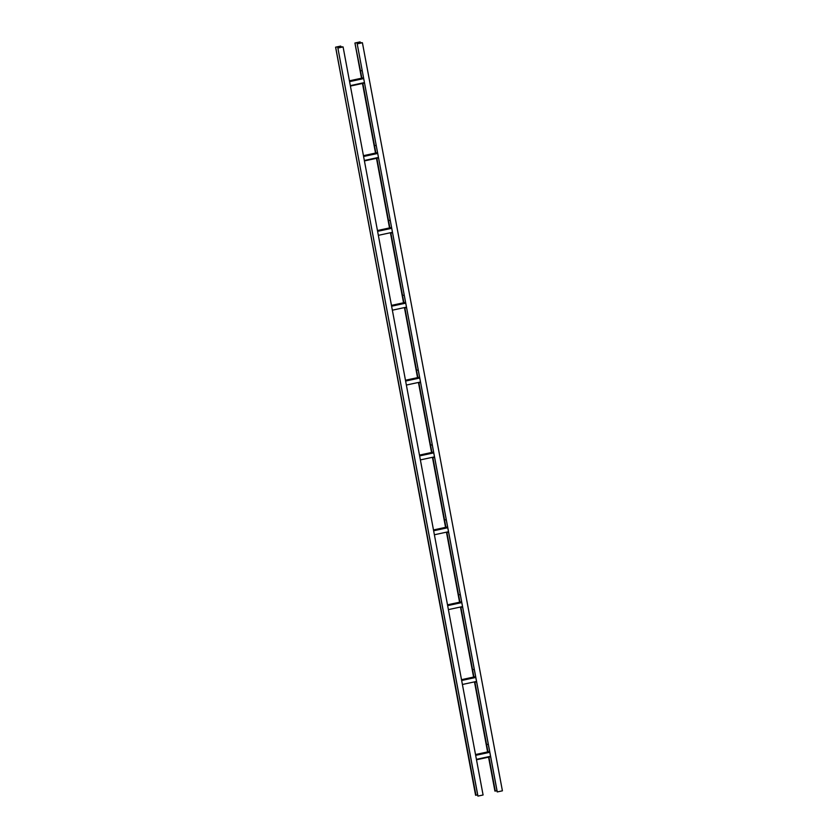 <?xml version="1.0" encoding="UTF-8"?>
<svg xmlns="http://www.w3.org/2000/svg" width="838" height="838" viewBox="0 0 838 838"><rect width="100%" height="100%" fill="white"/><g stroke="black" fill="none" stroke-linecap="round" stroke-linejoin="round"><path stroke-width="1.26" d="M357.239 43.796L357.03 42.665L359.293 43.241L357.198 43.827L497.269 791.931L502.412 790.821L362.414 42.748L358.371 42.633M488.564 757.175L494.912 791.082L496.976 790.747M497.196 791.9L357.198 43.827L497.269 791.931M360.151 43.115L360.047 41.9L354.914 43.01L361.503 78.206M362.477 83.454L375.508 153.061M376.492 158.319L389.513 227.926M390.498 233.174L403.528 302.78M404.513 308.028L417.534 377.634M418.518 382.893L431.549 452.499M432.523 457.747L445.554 527.353M446.539 532.601L459.559 602.208M460.544 607.456L473.575 677.062M474.559 682.321L487.58 751.927M354.914 43.01L360.497 70.853L362.194 70.518M359.952 42.005L358.329 42.382M357.271 43.859L362.414 42.748M357.03 42.665L355.291 43.01M362.844 83.381L374.513 145.707M376.859 158.235L388.518 220.562L390.215 220.237M390.864 233.09L402.523 295.426L404.22 295.091M404.869 307.955L416.538 370.281L418.225 369.946M418.885 382.809L430.543 445.135L432.24 444.81M432.89 457.663L444.559 520L446.245 519.665M446.905 532.528L458.564 594.854L460.261 594.519M460.91 607.382L472.569 669.709L474.266 669.384L472.569 669.709L473.931 676.989L472.59 669.751M474.916 682.237L486.585 744.563L488.271 744.238M488.931 757.102L495.289 791.082M337.913 47.965L337.704 46.834L339.977 47.41L337.871 47.986L477.953 796.1L483.086 794.99L343.088 46.918L339.055 46.802M340.836 47.284L340.731 46.069L335.588 47.179L475.586 795.252L477.66 794.916M477.88 796.079L337.871 47.986L477.953 796.1M335.588 47.179L475.963 795.252M340.626 46.174L339.002 46.551M337.955 48.028L343.088 46.918M337.704 46.834L335.965 47.169M362.383 71.555L364.719 84.03M362.205 70.56L360.518 70.884L361.859 78.133L360.497 70.853M363.483 83.245L350.41 86.052M376.398 146.409L378.734 158.885M376.21 145.414L374.502 145.707L376.199 145.383M377.498 158.099L378.546 157.89M374.502 145.707L375.864 152.987M374.534 145.749L375.885 152.987M390.403 221.274L392.739 233.75M391.566 227.486L377.456 230.523L391.566 227.475L390.204 220.279L388.518 220.562L389.88 227.842L388.539 220.604M392.551 232.723L391.503 232.954M404.408 296.128L406.744 308.604M405.571 302.34L391.461 305.388L405.571 302.34L404.22 295.133L402.523 295.426L403.885 302.707M406.556 307.609L405.519 307.818M402.544 295.458L403.906 302.696M418.424 370.983L420.76 383.458M420.561 382.474L419.524 382.673M416.528 370.281L417.9 377.561L416.528 370.281L418.225 369.987L419.576 377.194L405.466 380.243L419.587 377.194M432.429 445.847L434.765 458.323M433.581 452.059L432.24 444.852L430.543 445.135L431.905 452.415M433.529 457.527L434.576 457.307M430.564 445.177L431.926 452.415M446.445 520.702L448.78 533.178M433.487 529.951L447.597 526.913L446.245 519.707L444.549 520L445.91 527.27L444.58 520.031M448.581 532.182L447.544 532.381M460.45 595.556L462.786 608.032M461.602 601.768L460.251 594.561L458.564 594.854L459.926 602.134M462.586 607.037L461.549 607.246M458.585 594.886L459.936 602.124M474.455 670.41L476.791 682.897M475.565 682.101L476.602 681.881M488.47 745.275L490.806 757.751M489.622 751.487L488.271 744.28L486.574 744.573L487.936 751.843M489.57 756.955L476.497 759.773M486.606 744.605L487.957 751.843M357.554 42.612L357.753 43.67M494.986 791.114L488.627 757.164M487.643 751.906L474.622 682.3M473.638 677.052L460.607 607.445M459.633 602.197L446.602 532.591M445.617 527.343L432.597 457.726M431.612 452.478L418.581 382.872M417.596 377.624L404.576 308.017M403.591 302.769L390.56 233.163M389.586 227.905L376.555 158.298M375.571 153.05L362.55 83.444M361.566 78.196L354.987 43.031M360.12 41.942L360.34 43.084L360.131 41.931M338.227 46.781L338.426 47.839M475.659 795.283L335.661 47.2M363.545 77.766L349.436 80.815L363.545 77.766L362.194 70.56M350.336 85.623L364.446 82.574M363.702 78.583L349.582 81.632M349.477 81.066L363.598 78.018M378.535 157.9L364.425 160.917L378.535 157.869M377.561 152.621L363.441 155.669L377.561 152.621L376.199 145.424M364.341 160.477L378.451 157.439M377.708 153.438L363.598 156.486M363.493 155.92L377.603 152.883M378.357 235.342L392.467 232.294M391.723 228.303L377.603 231.34M377.498 230.785L391.608 227.737M392.362 310.196L406.472 307.148M405.728 303.157L391.618 306.205M391.503 305.64L405.623 302.591M406.367 385.051L420.487 382.013M419.733 378.011L405.623 381.06M405.519 380.494L419.629 377.456M420.383 459.905L434.493 456.867M433.749 452.876L419.629 455.914M419.524 455.348L433.644 452.311M433.592 452.059L419.482 455.097L433.592 452.049M434.388 534.77L448.498 531.721M447.754 527.731L433.644 530.779M433.539 530.213L447.649 527.165M447.607 526.913L433.487 529.962M448.393 609.624L462.513 606.576M461.769 602.585L447.649 605.633M447.544 605.067L461.654 602.019M461.612 601.768L447.502 604.816L461.612 601.768M475.617 676.633L461.508 679.67L475.617 676.622L474.266 669.426M462.408 684.478L476.518 681.441M475.775 677.45L461.665 680.487M461.549 679.922L475.67 676.884M476.413 759.343L490.534 756.295M489.78 752.304L475.67 755.352M475.565 754.787L489.675 751.738M489.633 751.487L475.513 754.535L489.633 751.487M350.42 86.063L364.53 83.014M476.497 759.783L490.607 756.735"/></g></svg>
